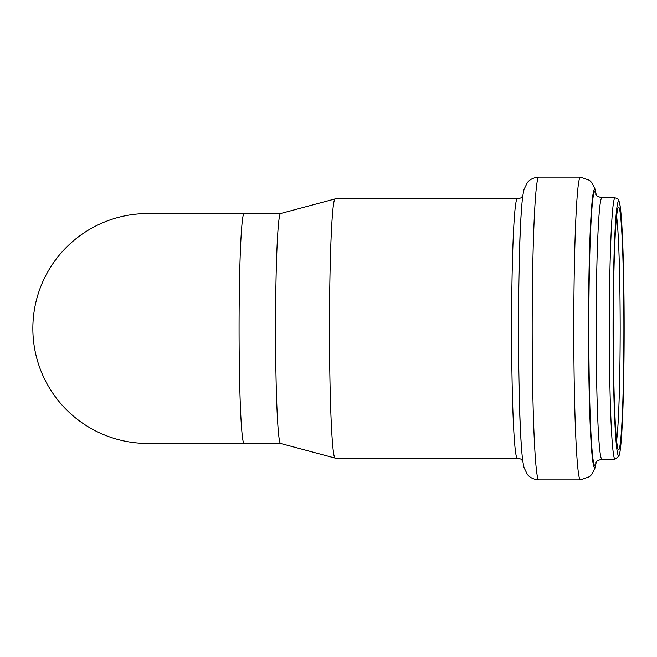 <?xml version="1.0" encoding="UTF-8"?>
<svg xmlns="http://www.w3.org/2000/svg" width="657" height="657" viewBox="0 0 657 657"><rect width="100%" height="100%" fill="white"/><g stroke="black" fill="none" stroke-linecap="round" stroke-linejoin="round"><path stroke-width="0.99" d="M147.8 443.459A114.959 114.959 0 0 1 32.85 328.5A114.959 114.959 0 0 1 147.8 213.541M335.078 458.085L280.514 443.45A114.959 5.018 -90 0 1 275.562 328.5A114.959 5.018 -90 0 1 280.514 213.55L335.078 198.915A129.593 5.65 -90 0 1 335.144 198.907L517.273 198.907A129.593 5.65 -90 0 0 511.614 328.5A129.593 5.65 -90 0 0 517.273 458.093L335.144 458.093A129.593 5.65 -90 0 1 335.078 458.085A129.593 5.65 -90 0 1 329.494 328.5A129.593 5.65 -90 0 1 335.078 198.915M280.547 443.459L244.092 443.459A114.959 5.018 -90 0 1 239.074 328.5A114.959 5.018 -90 0 1 244.092 213.541L147.809 213.541M616.603 216.317A117.808 5.141 -90 0 1 620.175 328.5A117.808 5.141 -90 0 1 616.603 440.683M623.895 328.5A121.381 5.297 -90 0 1 615.954 433.62A121.381 5.297 -90 0 1 615.954 223.38A121.381 5.297 -90 0 1 623.895 328.5M615.034 197.839A130.661 5.699 -90 0 0 609.335 328.5A130.661 5.699 -90 0 0 615.034 459.161L618.919 456.245L619.797 452.944C621.013 446.185 622.007 432.52 622.787 411.947C623.682 387.868 624.134 360.052 624.15 328.5A127.097 5.543 -90 0 1 615.831 438.564A127.097 5.543 -90 0 1 615.831 218.436A127.097 5.543 -90 0 1 624.15 328.5C624.175 270.856 622.36 216.974 619.814 204.122L618.943 200.804C618.935 199.449 617.637 198.463 615.034 197.839L601.878 197.839C597.32 196.402 595.316 195.162 595.883 194.111M615.034 459.161L601.878 459.161A130.661 5.699 -90 0 1 596.178 328.5A130.661 5.699 -90 0 1 601.878 197.839M596.006 462.61A136.935 5.97 -90 0 1 588.828 328.5A136.935 5.97 -90 0 1 596.006 194.39M596.186 462.282A138.832 6.053 -90 0 1 588.508 328.5A138.832 6.053 -90 0 1 596.186 194.718M596.195 462.257L595.012 468.039L591.801 474.403L589.477 476.703L580.402 479.873A151.373 6.603 -90 0 1 573.799 328.5A151.373 6.603 -90 0 1 580.402 177.127L538.781 177.127C530.807 177.702 527.826 182.022 527.349 182.638L524.089 189.273C522.964 193.733 522.126 200.18 521.559 208.622A138.331 6.036 -90 0 0 518.537 328.5A138.331 6.036 -90 0 0 521.559 448.378C522.126 456.82 522.964 463.267 524.089 467.727L527.349 474.362C527.826 474.978 530.807 479.298 538.781 479.873A151.373 6.603 -90 0 1 532.178 328.5A151.373 6.603 -90 0 1 538.781 177.127M521.559 448.378L521.412 446.448A136.114 5.938 -90 0 1 518.439 328.5A136.114 5.938 -90 0 1 521.412 210.552L521.559 208.622M244.092 443.459L147.809 443.459M280.547 213.541L244.092 213.541M617.777 447.844L617.465 446.653C616.307 441.019 615.322 427.149 614.5 405.024C613.671 381.249 613.277 354.156 613.318 323.761C613.424 284.818 614.147 253.635 615.502 230.205C616.192 219.249 616.898 212.408 617.613 209.706L617.785 209.148M601.878 459.161C597.32 460.598 595.316 461.838 595.883 462.889M596.195 194.743L595.012 188.961L591.801 182.597L589.477 180.297L580.402 177.127M580.402 479.873L538.781 479.873M522.808 460.959L520.705 459.013L517.273 458.093M522.808 196.041L520.705 197.987L517.273 198.907"/></g></svg>
